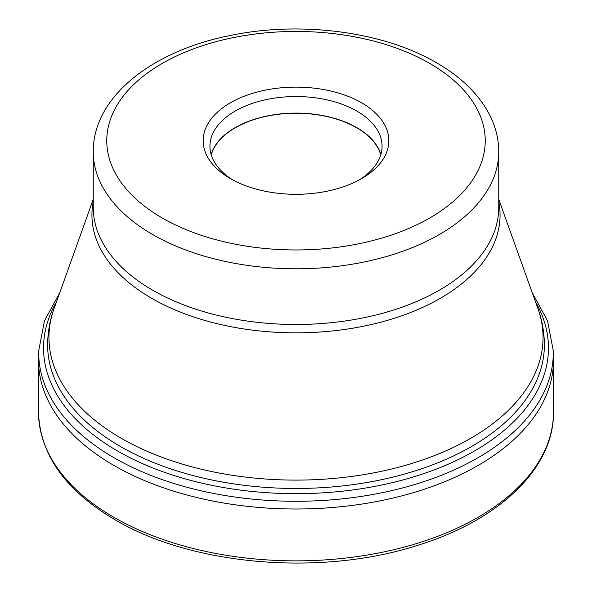 <?xml version="1.0" encoding="UTF-8"?>
<svg xmlns="http://www.w3.org/2000/svg" width="592" height="592" viewBox="0 0 592 592"><rect width="100%" height="100%" fill="white"/><g stroke="black" fill="none" stroke-linecap="round" stroke-linejoin="round"><path stroke-width="0.89" d="M113.93 465.46A257.483 148.659 180 0 1 38.517 360.343A257.483 148.659 180 0 1 38.539 358.241L38.732 350.619A257.298 148.548 180 0 0 114.064 457.764A257.298 148.548 180 0 0 396.144 489.562A257.298 148.548 180 0 0 553.268 350.619L553.461 358.241A257.483 148.659 180 0 1 553.483 360.343A257.483 148.659 180 0 1 394.538 497.687A257.483 148.659 180 0 1 113.93 465.46M56.477 301.861A252.458 145.75 0 0 0 117.49 450.978A252.458 145.75 0 0 0 428.697 471.913A252.458 145.75 0 0 0 535.523 301.861M230.362 178.606A92.826 53.591 0 0 0 361.638 178.606A92.826 53.591 0 0 0 361.638 102.816A92.826 53.591 0 0 0 230.362 102.816A92.826 53.591 0 0 0 230.362 178.606L230.362 178.606M359.159 179.983A86.062 49.691 0 0 0 382.062 146.224A86.062 49.691 0 0 0 356.858 111.089A86.062 49.691 0 0 0 263.063 100.322A86.062 49.691 0 0 0 209.938 146.224A86.062 49.691 0 0 0 232.841 179.983M211.137 154.505A86.062 49.691 180 0 1 269.826 115.447A86.062 49.691 180 0 1 356.858 127.643A86.062 49.691 180 0 1 380.863 154.505M380.737 154.912A85.825 49.55 0 0 0 356.687 127.746A85.825 49.55 0 0 0 269.575 115.64A85.825 49.55 0 0 0 211.263 154.912M113.93 517.312A257.483 148.659 0 0 0 394.538 549.539A257.483 148.659 0 0 0 553.483 412.195C554.193 468.242 498.73 520.879 416.472 545.698C320.368 576.423 191.956 565.501 115.048 519.783C65.379 490.479 39.864 454.612 38.517 412.195A257.483 148.659 0 0 0 113.93 517.312M120.383 446.464A248.359 143.39 180 0 1 47.641 345.077C47.663 332.6 49.817 320.427 54.079 308.55A247.049 142.635 0 0 0 121.308 438.332A247.049 142.635 0 0 0 413.312 462.996A247.049 142.635 0 0 0 537.921 308.55C542.183 320.427 544.337 332.6 544.359 345.077A248.359 143.39 180 0 1 391.046 477.552A248.359 143.39 180 0 1 120.383 446.464M498.745 201.709A204.055 117.808 180 0 1 384.637 321.145A204.055 117.808 180 0 1 151.715 298.338A204.055 117.808 180 0 1 93.255 201.709M152.64 290.198A202.745 117.053 0 0 0 373.589 315.573A202.745 117.053 0 0 0 498.745 207.429L498.745 151.744A202.745 117.053 180 0 1 373.589 259.888A202.745 117.053 180 0 1 152.64 234.513A202.745 117.053 180 0 1 93.255 151.744L93.255 207.429A202.745 117.053 0 0 0 152.64 290.198M429.807 63.455A189.225 109.246 180 0 1 429.807 217.96A189.225 109.246 180 0 1 162.193 217.96A189.225 109.246 180 0 1 162.193 63.455A189.225 109.246 180 0 1 429.807 63.455M59.792 292.618L44.452 320.879L38.732 350.619M38.517 360.343L38.517 412.195M553.483 360.343L553.483 412.195M532.208 292.618L547.548 320.879L553.268 350.619M498.745 199.312L537.921 308.55M498.745 151.744C498.686 138.491 495.4 125.719 488.888 113.442C478.04 93.514 460.598 76.627 436.563 62.789C383.179 31.406 300.114 20.727 229.837 35.579C151.848 51.008 92.87 97.125 93.255 151.744M93.255 199.312L54.079 308.55"/></g></svg>
